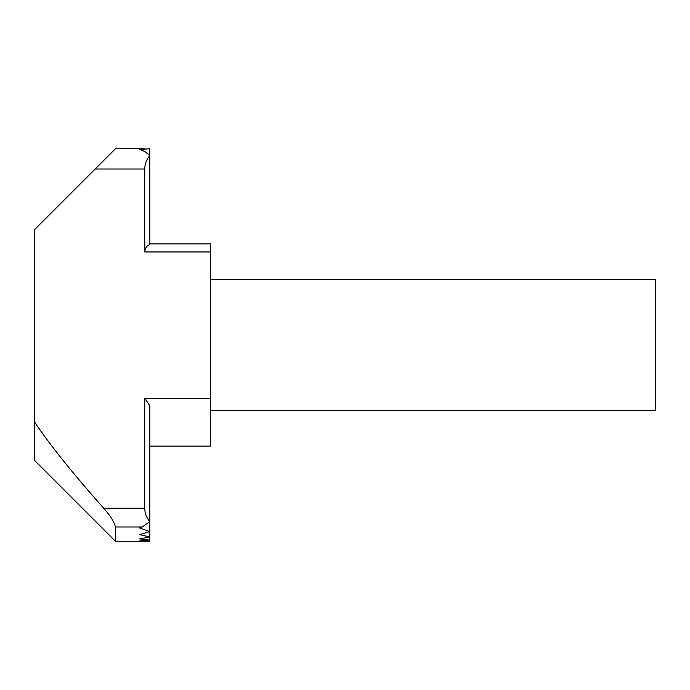 <?xml version="1.0" encoding="UTF-8"?>
<svg xmlns="http://www.w3.org/2000/svg" width="690" height="690" viewBox="0 0 690 690"><rect width="100%" height="100%" fill="white"/><g stroke="black" fill="none" stroke-linecap="round" stroke-linejoin="round"><path stroke-width="1.03" d="M149.799 243.863L210.484 243.863L210.484 446.137L149.799 446.137L210.484 446.137M149.799 244.45C146.599 245.933 144.917 248.426 144.745 251.954L144.745 169.016C144.805 163.944 146.496 159.485 149.799 155.638L145.211 151.774L139.682 149.428L149.799 148.79L149.799 244.45M144.745 148.79L115.411 148.79L34.5 229.701L34.5 460.299L115.411 541.21L115.411 527.005C114.454 522.252 110.547 515.999 103.698 508.245C72.174 472.667 49.111 443.868 34.5 421.832M144.745 398.277L149.799 405.686L149.799 531.593L139.682 527.997L142.183 527.005L149.799 521.623C146.496 517.776 144.805 513.317 144.745 508.245L144.745 398.277L210.484 398.277M139.682 534.586L149.799 531.593L149.799 536.993L139.682 534.586M149.799 541.21L139.682 540.951L149.799 540.167L149.799 541.21L115.411 541.21L95.186 520.985M149.799 540.167L139.682 538.856L149.799 536.993L149.799 540.167M210.484 410.395L655.5 410.395L655.5 279.605L210.484 279.605M210.484 251.954L144.745 251.954M144.745 169.016L95.186 169.016M144.745 508.245L103.698 508.245M142.183 527.005L115.411 527.005"/></g></svg>
